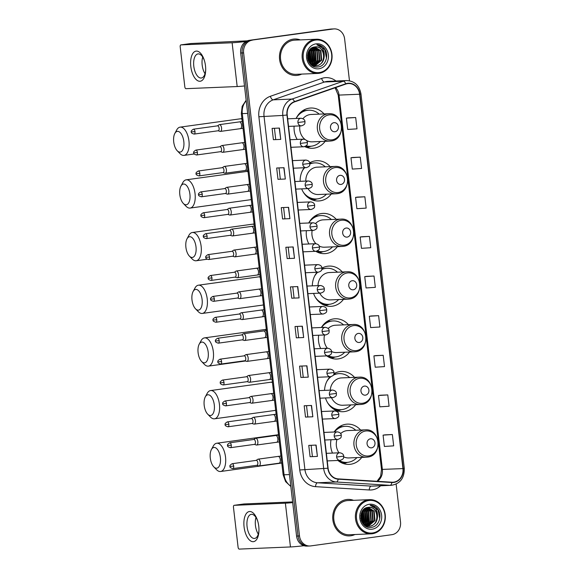 <?xml version="1.0" encoding="UTF-8"?>
<svg xmlns="http://www.w3.org/2000/svg" width="578" height="578" viewBox="0 0 578 578"><rect width="100%" height="100%" fill="white"/><g stroke="black" fill="none" stroke-linecap="round" stroke-linejoin="round"><path stroke-width="0.87" d="M360.629 430.046A20.151 17.643 87.6 0 0 347.421 424.129A20.151 17.643 87.6 0 0 345.947 424.259A20.151 17.643 87.6 0 0 334.135 432.004M331.021 439.742A20.151 17.643 87.6 0 0 332.48 453.08M337.935 460.464A20.151 17.643 87.6 0 0 349.105 464.394A20.151 17.643 87.6 0 0 350.571 464.264A20.151 17.643 87.6 0 0 361.77 457.393M354.531 377.362A20.151 17.643 87.6 0 0 341.323 371.444A20.151 17.643 87.6 0 0 339.85 371.575A20.151 17.643 87.6 0 0 333.997 373.612M330.067 376.762A20.151 17.643 87.6 0 0 324.54 390.388M325.493 397.96A20.151 17.643 87.6 0 0 343.007 411.709A20.151 17.643 87.6 0 0 344.481 411.579A20.151 17.643 87.6 0 0 355.672 404.708M348.433 324.677A20.151 17.643 87.6 0 0 335.226 318.76A20.151 17.643 87.6 0 0 333.752 318.89A20.151 17.643 87.6 0 0 321.411 327.495M318.68 335.218A20.151 17.643 87.6 0 0 320.667 348.534M326.758 355.889A20.151 17.643 87.6 0 0 336.909 359.025A20.151 17.643 87.6 0 0 338.383 358.895A20.151 17.643 87.6 0 0 349.574 352.031M342.335 271.992A20.151 17.643 87.6 0 0 329.128 266.075A20.151 17.643 87.6 0 0 327.661 266.205A20.151 17.643 87.6 0 0 321.953 268.163M317.105 272.26A20.151 17.643 87.6 0 0 312.33 285.857M313.565 293.414A20.151 17.643 87.6 0 0 330.818 306.34A20.151 17.643 87.6 0 0 332.285 306.21A20.151 17.643 87.6 0 0 343.484 299.346M336.244 219.308A20.151 17.643 87.6 0 0 323.037 213.39A20.151 17.643 87.6 0 0 321.563 213.52A20.151 17.643 87.6 0 0 308.739 222.978M306.383 230.687A20.151 17.643 87.6 0 0 308.898 243.981M315.754 251.307A20.151 17.643 87.6 0 0 324.72 253.655A20.151 17.643 87.6 0 0 326.194 253.525A20.151 17.643 87.6 0 0 337.386 246.661M330.146 166.623A20.151 17.643 87.6 0 0 316.939 160.706A20.151 17.643 87.6 0 0 315.465 160.836A20.151 17.643 87.6 0 0 309.714 162.815M304.238 167.75A20.151 17.643 87.6 0 0 300.148 181.319M301.673 188.869A20.151 17.643 87.6 0 0 318.623 200.978A20.151 17.643 87.6 0 0 320.096 200.841A20.151 17.643 87.6 0 0 331.288 193.977M324.048 113.938A20.151 17.643 87.6 0 0 310.841 108.021A20.151 17.643 87.6 0 0 309.375 108.151A20.151 17.643 87.6 0 0 296.124 118.461M294.108 126.156A20.151 17.643 87.6 0 0 297.171 139.428A18.062 15.808 87.6 0 1 297.15 139.399M304.758 146.595A20.151 17.643 87.6 0 0 312.532 148.293A20.151 17.643 87.6 0 0 313.999 148.156A20.151 17.643 87.6 0 0 325.197 141.292M305.271 110.622A20.151 17.643 87.6 0 0 303.934 109.957M311.369 163.307A20.151 17.643 87.6 0 0 310.032 162.642M317.466 215.991A20.151 17.643 87.6 0 0 316.13 215.327M323.557 268.676A20.151 17.643 87.6 0 0 322.221 268.011M329.655 321.354A20.151 17.643 87.6 0 0 328.318 320.696M335.753 374.038A20.151 17.643 87.6 0 0 334.416 373.381M341.844 426.723A20.151 17.643 87.6 0 0 340.514 426.065M349.466 80.768L344.625 38.928A11.408 9.985 87.6 0 0 334.243 28.9L331.31 29.023A11.408 9.985 87.6 0 0 330.471 29.095L249.277 40.33A11.408 9.985 87.6 0 0 240.679 53.017L296.572 536.081A11.408 9.985 87.6 0 0 306.954 546.109L308.421 546.051A11.408 9.985 87.6 0 1 298.046 536.023A11.408 9.985 87.6 0 0 308.421 546.051L309.887 545.986A11.408 9.985 87.6 0 0 310.726 545.914L391.927 534.679A11.408 9.985 87.6 0 0 400.518 521.992L396.132 484.118M334.243 28.9A11.408 9.985 87.6 0 0 333.412 28.972L250.744 40.265A11.408 9.985 87.6 0 0 242.153 52.959L298.046 536.023L242.153 52.959A11.408 9.985 87.6 0 1 250.744 40.265L331.945 29.037L249.277 40.33M332.776 28.965A11.408 9.985 87.6 0 0 331.945 29.037A11.408 9.985 87.6 0 1 332.776 28.965M293.335 39.116A18.25 15.974 87.6 0 0 279.514 58.667A18.25 15.974 87.6 0 0 296.196 75.465A18.25 15.974 87.6 0 0 297.526 75.35A18.25 15.974 87.6 0 0 301.702 74.1A18.25 15.974 87.6 0 1 297.526 75.35A18.25 15.974 87.6 0 1 296.196 75.465A18.25 15.974 87.6 0 1 279.514 58.667A18.25 15.974 87.6 0 1 293.335 39.116A18.25 15.974 87.6 0 1 294.672 39.001A18.25 15.974 87.6 0 0 293.335 39.116M346.605 499.536A18.25 15.974 87.6 0 0 332.784 519.087A18.25 15.974 87.6 0 0 349.466 535.885A18.25 15.974 87.6 0 0 350.803 535.77A18.25 15.974 87.6 0 0 354.971 534.513A18.25 15.974 87.6 0 1 350.803 535.77A18.25 15.974 87.6 0 1 349.466 535.885A18.25 15.974 87.6 0 1 332.784 519.087A18.25 15.974 87.6 0 1 346.605 499.536A18.25 15.974 87.6 0 1 347.942 499.421A18.25 15.974 87.6 0 0 346.605 499.536M347.653 83.615A12.167 10.65 -92.4 0 1 348.541 83.535A12.167 10.65 -92.4 0 1 359.61 94.228L402.931 468.606A12.167 10.65 -92.4 0 1 392.874 482.218A12.167 10.65 -92.4 0 1 391.906 482.211L338.202 478.887A12.167 10.65 -92.4 0 1 328.094 468.202L287.23 114.993A12.167 10.65 -92.4 0 1 294.578 101.887L345.839 84.048A12.167 10.65 -92.4 0 1 347.653 83.615M347.616 83.311A12.47 10.917 87.6 0 0 345.76 83.759L294.498 101.598A12.47 10.917 87.6 0 0 286.963 115.029L327.834 468.238A12.47 10.917 87.6 0 0 338.188 479.191L391.898 482.514A12.47 10.917 87.6 0 0 403.191 468.57L359.877 94.192A12.47 10.917 87.6 0 0 347.616 83.311M392.361 434.533L383.077 435.14L384.384 446.462L393.676 445.855L392.361 434.533L385.02 434.851M387.78 394.911L378.489 395.511L379.804 406.833L389.088 406.233L387.78 394.911L380.44 395.222M383.192 355.282L373.908 355.889L375.216 367.211L384.507 366.604L383.192 355.282L375.852 355.6M378.612 315.66L369.32 316.26L370.635 327.582L379.919 326.982L378.612 315.66L371.264 315.971M355.687 117.529L346.395 118.129L347.71 129.45L356.994 128.851L355.687 117.529L348.339 117.84M360.267 157.151L350.983 157.758L352.291 169.079L361.582 168.473L360.267 157.151L352.927 157.469M364.855 196.78L355.571 197.38L356.879 208.701L366.163 208.102L364.855 196.78L357.515 197.091M369.436 236.402L360.152 237.009L361.46 248.33L370.751 247.724L369.436 236.402L362.095 236.72M374.024 276.031L364.74 276.638L366.047 287.96L375.332 287.353L374.024 276.031L366.683 276.349M300.271 39.904A18.25 15.974 87.6 0 0 294.672 39.001A18.25 15.974 87.6 0 1 300.271 39.904M353.541 500.324A18.25 15.974 87.6 0 0 347.942 499.421A18.25 15.974 87.6 0 1 353.541 500.324M252.21 40.207A11.408 9.985 87.6 0 0 243.62 52.894L299.512 535.958A11.408 9.985 87.6 0 0 309.887 545.986M308.255 377.152L300.914 377.456L299.599 366.134L306.947 365.831L308.255 377.152L306.73 365.838M312.843 416.774L305.495 417.085L304.187 405.763L311.528 405.453L312.843 416.774L311.318 405.467M317.423 456.403L310.083 456.714L308.768 445.392L316.115 445.082L317.423 456.403L315.899 445.089M294.498 258.272L287.158 258.583L285.85 247.261L293.191 246.951L294.498 258.272L292.974 246.958M289.918 218.643L282.57 218.954L281.262 207.632L288.603 207.321L289.918 218.643L288.393 207.336M285.33 179.021L277.989 179.325L276.674 168.003L284.022 167.699L285.33 179.021L283.805 167.707M280.742 139.392L273.401 139.703L272.094 128.381L279.434 128.07L280.742 139.392L279.217 128.078M303.667 337.523L296.326 337.834L295.018 326.512L302.359 326.202L303.667 337.523L302.142 326.209M299.086 297.901L291.738 298.205L290.431 286.883L297.778 286.58L299.086 297.901L297.562 286.587M291.738 298.205L298.869 297.901M296.326 337.834L303.457 337.53M273.401 139.703L280.532 139.399M277.989 179.325L285.113 179.028M282.57 218.954L289.701 218.65M287.158 258.583L294.289 258.279M310.083 456.714L317.206 456.41M305.495 417.085L312.626 416.781M300.914 377.456L308.038 377.159M364.74 276.638L366.755 276.335M360.152 237.009L362.168 236.705M355.571 197.38L357.587 197.084M350.983 157.758L352.999 157.454M346.395 118.129L348.411 117.833M369.32 316.26L371.336 315.964M373.908 355.889L375.924 355.586M378.489 395.511L380.512 395.215M383.077 435.14L385.093 434.844M294.058 297.887L292.771 286.789M289.47 258.265L288.184 247.16M284.882 218.636L283.603 207.531M280.301 179.014L279.015 167.909M275.713 139.385L274.427 128.28M298.638 337.516L297.352 326.411M303.226 377.145L301.94 366.04M307.807 416.767L306.521 405.662M312.395 456.396L311.109 445.291M362.644 522.75A18.25 15.974 87.6 0 0 362.485 512.462A18.25 15.974 87.6 0 1 362.644 522.75M309.375 62.33A18.25 15.974 87.6 0 0 309.216 52.042A18.25 15.974 87.6 0 1 309.375 62.33M190.805 66.484A15.209 7.326 82.1 0 1 195.126 51.377A15.209 7.326 82.1 0 1 204.417 60.596A15.209 7.326 82.1 0 1 205.493 65.87A15.209 7.326 82.1 0 1 205.696 69.844A15.209 7.326 82.1 0 1 198.904 81.18A15.209 7.326 82.1 0 1 190.805 66.484M204.554 61.08A12.167 5.859 -97.9 0 0 198.008 53.913A12.167 5.859 -97.9 0 0 193.796 66.21A12.167 5.859 -97.9 0 0 201.339 78.016A12.167 5.859 -97.9 0 0 205.696 69.338M205.017 73.731A12.167 5.859 82.1 0 1 202.177 65.054A12.167 5.859 82.1 0 1 202.712 57.041M245.968 41.479A15.209 0.614 173.4 0 1 232.118 42.758L180.892 44.903A1.9 0.918 -97.9 0 0 180.849 44.903A1.9 0.918 -97.9 0 0 180.192 46.825L184.823 86.83A1.9 0.918 -97.9 0 0 185.957 88.68L237.182 86.541L232.118 42.758M244.494 85.963A15.209 0.614 173.4 0 1 237.182 86.541M190.711 43.545A1.9 0.918 82.1 0 1 190.754 43.538A1.9 0.918 82.1 0 1 190.798 43.531L247.305 40.836M319.338 72.539A16.35 14.313 87.6 0 0 331.656 54.346A16.35 14.313 87.6 0 0 315.588 40.084A16.35 14.313 87.6 0 0 303.269 58.277A16.35 14.313 87.6 0 0 319.338 72.539M319.063 73.312A17.109 14.977 87.6 0 0 332.018 54.989A17.109 14.977 87.6 0 0 316.383 39.232A17.109 14.977 87.6 0 0 315.133 39.347A17.109 14.977 87.6 0 0 302.171 57.67A17.109 14.977 87.6 0 0 317.813 73.42A17.109 14.977 87.6 0 0 319.063 73.312M309.577 63.067A17.109 14.977 87.6 0 0 309.757 62.431M310.09 60.972A17.109 14.977 87.6 0 0 309.367 51.117M316.383 39.232L294.715 40.142A17.109 14.977 87.6 0 0 293.465 40.25A17.109 14.977 87.6 0 0 280.511 58.573A17.109 14.977 87.6 0 0 296.146 74.331L317.813 73.42M314.75 65.906L312.77 65.914M314.324 65.921L313.832 65.971M314.064 65.971L312.9 65.986M324.236 55.235A9.508 8.323 87.6 0 0 315.588 46.876A9.508 8.323 87.6 0 0 314.894 46.941C303.551 47.678 306.47 68.977 317.799 66.976C325.884 66.586 329.662 54.108 323.94 48.017C321.939 45.893 319.576 44.809 316.867 44.773C321.679 45.886 324.135 49.368 324.236 55.235C324.258 61.037 321.715 64.57 316.621 65.827L310.249 63.898M314.894 46.941C325.168 44.903 327.177 64.938 316.159 65.849L311.419 65.003M307.561 54.809L307.626 58.465M308.406 51.89L308.558 61.362M308.19 52.403L308.334 60.856M309.288 50.358L309.887 51.196L310.675 60.647L309.447 62.879M309.064 50.683L310.213 60.668L309.223 62.554M310.184 49.275L311.723 51.124L312.51 60.567L310.299 63.941M310.386 63.37L311.304 61.499L309.952 49.52L311.267 51.139L312.048 60.589L310.083 63.71M311.087 48.465L313.558 51.045L314.345 60.495L311.246 64.628M310.856 48.646L313.103 51.066L313.883 60.509L311.007 64.476M311.997 47.866L315.393 50.972L316.18 60.415L312.185 65.141M311.766 47.996L314.938 50.987L315.718 60.437L311.954 65.025M312.922 47.418L317.228 50.893L318.016 60.343L313.124 65.509M312.691 47.519L316.773 50.915L317.56 60.358L312.893 65.43M313.861 47.114L319.07 50.813L319.851 60.264L314.056 65.748M313.623 47.179L318.608 50.835L319.396 60.285L313.825 65.697M314.873 46.941L320.906 50.741L321.686 60.184L314.981 65.878M314.598 46.977L320.443 50.756L321.231 60.206L314.75 65.856M316.022 43.856A12.55 10.982 87.6 0 0 306.571 57.822A12.55 10.982 87.6 0 0 318.904 68.768A12.55 10.982 87.6 0 0 328.355 54.809A12.55 10.982 87.6 0 0 316.022 43.856M316.867 44.773L324.742 49.405L326.483 58.219M312.893 48.718L313.724 49.86L314.75 61.355L313.348 63.956M311.058 48.798L311.889 49.939L312.915 61.427L311.513 64.035M309.822 49.665L311.08 61.506L310.01 63.623M308.804 51.124L308.992 62.178M307.836 53.479L307.958 59.837M313.608 49.347L314.974 61.347L314.056 63.219M311.773 49.419L313.139 61.42L312.221 63.298M308.927 50.907L309.122 62.388M307.951 53.082L308.088 60.235M173.718 141.935A10.455 5.036 -97.9 0 0 177.222 150.757A10.455 5.036 -97.9 0 0 182.308 150.634A10.455 5.036 -97.9 0 0 183.811 141.509A10.455 5.036 -97.9 0 0 179.989 132.384A10.455 5.036 -97.9 0 0 174.831 133.446A10.455 5.036 -97.9 0 0 173.718 141.935M174.831 133.446L176.695 129.985A14.255 6.864 82.1 0 1 180.112 127.138A14.255 6.864 82.1 0 1 188.948 140.974A14.255 6.864 82.1 0 1 184.021 155.388A14.255 6.864 82.1 0 1 179.96 153.582L177.222 150.757M334.973 131.733A4.566 3.995 87.6 0 0 338.412 126.654A4.566 3.995 87.6 0 0 333.925 122.673A4.566 3.995 87.6 0 0 330.493 127.752A4.566 3.995 87.6 0 0 334.973 131.733M306.456 140.403A13.691 11.986 87.6 0 0 312.257 141.834L329.857 141.097A13.691 11.986 87.6 0 1 317.344 128.497A13.691 11.986 87.6 0 1 327.712 113.837A13.691 11.986 87.6 0 1 328.716 113.743L311.116 114.48A13.691 11.986 87.6 0 0 310.111 114.567A13.691 11.986 87.6 0 0 302.959 118.671M306.116 145.851A18.062 15.808 87.6 0 0 310.241 146.292A18.062 15.808 87.6 0 0 311.556 146.176A18.062 15.808 87.6 0 0 320.364 141.494M319.215 114.141A18.062 15.808 87.6 0 0 308.731 110.203A18.062 15.808 87.6 0 0 307.409 110.326A18.062 15.808 87.6 0 0 296.268 118.165M308.731 110.203L307.995 110.232A18.062 15.808 87.6 0 0 306.672 110.355A18.062 15.808 87.6 0 0 299.187 113.772M303.255 111.279A18.062 15.808 87.6 0 0 302.265 111.005M305.921 146.01A18.062 15.808 87.6 0 0 309.505 146.321L310.241 146.292M299.838 125.917A13.691 11.986 87.6 0 0 304.953 139.392M310.935 146.248L307.677 147.412A19.775 17.311 -92.4 0 1 307.185 147.578M179.816 194.62A10.455 5.036 -97.9 0 0 183.32 203.442A10.455 5.036 -97.9 0 0 188.406 203.319A10.455 5.036 -97.9 0 0 189.909 194.194A10.455 5.036 -97.9 0 0 186.087 185.061A10.455 5.036 -97.9 0 0 180.921 186.13A10.455 5.036 -97.9 0 0 179.816 194.62M180.921 186.13L182.793 182.67A14.255 6.864 82.1 0 1 186.21 179.823A14.255 6.864 82.1 0 1 195.046 193.659A14.255 6.864 82.1 0 1 190.119 208.073A14.255 6.864 82.1 0 1 186.058 206.267L183.32 203.442M341.071 184.418A4.566 3.995 87.6 0 0 344.51 179.339A4.566 3.995 87.6 0 0 340.023 175.358A4.566 3.995 87.6 0 0 336.584 180.437A4.566 3.995 87.6 0 0 341.071 184.418M307.987 188.601A13.691 11.986 87.6 0 0 318.355 194.519L335.955 193.782A13.691 11.986 87.6 0 1 323.442 181.174A13.691 11.986 87.6 0 1 333.809 166.515A13.691 11.986 87.6 0 1 334.806 166.428L317.206 167.165A13.691 11.986 87.6 0 0 316.209 167.252A13.691 11.986 87.6 0 0 305.798 181.08M303.248 192.084A18.062 15.808 87.6 0 0 316.332 198.976A18.062 15.808 87.6 0 0 317.654 198.861A18.062 15.808 87.6 0 0 326.454 194.179M325.313 166.825A18.062 15.808 87.6 0 0 314.822 162.888A18.062 15.808 87.6 0 0 313.507 163.003A18.062 15.808 87.6 0 0 309.859 164.022M314.822 162.888L314.092 162.917A18.062 15.808 87.6 0 0 312.77 163.039A18.062 15.808 87.6 0 0 309.866 163.762M306.528 196.217A18.062 15.808 87.6 0 0 315.602 199.005L316.332 198.976M304.657 167.736A18.062 15.808 87.6 0 0 302.359 170.85M317.026 198.933L313.775 200.096A19.775 17.311 -92.4 0 1 313.283 200.263M185.906 247.305A10.455 5.036 -97.9 0 0 189.411 256.126A10.455 5.036 -97.9 0 0 194.497 256.003A10.455 5.036 -97.9 0 0 196.007 246.878A10.455 5.036 -97.9 0 0 192.178 237.746A10.455 5.036 -97.9 0 0 187.019 238.815A10.455 5.036 -97.9 0 0 185.906 247.305M187.019 238.815L188.89 235.347A14.255 6.864 82.1 0 1 192.308 232.508A14.255 6.864 82.1 0 1 201.144 246.344A14.255 6.864 82.1 0 1 196.209 260.757A14.255 6.864 82.1 0 1 192.149 258.951L189.411 256.126M347.168 237.103A4.566 3.995 87.6 0 0 350.608 232.024A4.566 3.995 87.6 0 0 346.121 228.043A4.566 3.995 87.6 0 0 342.682 233.122A4.566 3.995 87.6 0 0 347.168 237.103M319.273 246.098A13.691 11.986 87.6 0 0 324.453 247.203L342.046 246.466A13.691 11.986 87.6 0 1 329.539 233.859A13.691 11.986 87.6 0 1 339.907 219.199A13.691 11.986 87.6 0 1 340.904 219.113L323.304 219.85A13.691 11.986 87.6 0 0 322.307 219.936A13.691 11.986 87.6 0 0 315.588 223.541M317.365 250.939A18.062 15.808 87.6 0 0 322.43 251.661A18.062 15.808 87.6 0 0 323.752 251.546A18.062 15.808 87.6 0 0 332.552 246.864M331.411 219.51A18.062 15.808 87.6 0 0 320.92 215.572A18.062 15.808 87.6 0 0 319.598 215.688A18.062 15.808 87.6 0 0 308.796 222.978M320.92 215.572L320.183 215.601A18.062 15.808 87.6 0 0 318.868 215.724A18.062 15.808 87.6 0 0 311.383 219.141M315.451 216.649A18.062 15.808 87.6 0 0 314.454 216.374M317.004 251.083A18.062 15.808 87.6 0 0 321.693 251.69L322.43 251.661M312.171 230.449A13.691 11.986 87.6 0 0 315.964 243.706M323.124 251.618L319.865 252.781A19.775 17.311 -92.4 0 1 319.381 252.947M192.004 299.989A10.455 5.036 -97.9 0 0 195.509 308.804A10.455 5.036 -97.9 0 0 200.595 308.688A10.455 5.036 -97.9 0 0 202.105 299.563A10.455 5.036 -97.9 0 0 198.276 290.431A10.455 5.036 -97.9 0 0 193.117 291.5A10.455 5.036 -97.9 0 0 192.004 299.989M193.117 291.5L194.981 288.032A14.255 6.864 82.1 0 1 198.399 285.192A14.255 6.864 82.1 0 1 207.242 299.028A14.255 6.864 82.1 0 1 202.307 313.442A14.255 6.864 82.1 0 1 198.247 311.636L195.509 308.804M353.266 289.788A4.566 3.995 87.6 0 0 356.698 284.708A4.566 3.995 87.6 0 0 352.212 280.727A4.566 3.995 87.6 0 0 348.78 285.807A4.566 3.995 87.6 0 0 353.266 289.788M319.713 293.154A13.691 11.986 87.6 0 0 330.544 299.888L348.144 299.151A13.691 11.986 87.6 0 1 335.637 286.544A13.691 11.986 87.6 0 1 345.998 271.884A13.691 11.986 87.6 0 1 347.002 271.797L329.402 272.534A13.691 11.986 87.6 0 0 328.398 272.621A13.691 11.986 87.6 0 0 317.994 285.619M315.444 297.453A18.062 15.808 87.6 0 0 328.528 304.346A18.062 15.808 87.6 0 0 329.843 304.23A18.062 15.808 87.6 0 0 338.65 299.549M337.501 272.195A18.062 15.808 87.6 0 0 327.018 268.257A18.062 15.808 87.6 0 0 325.696 268.373A18.062 15.808 87.6 0 0 321.794 269.507M327.018 268.257L326.281 268.286A18.062 15.808 87.6 0 0 324.959 268.409A18.062 15.808 87.6 0 0 321.874 269.196M318.724 301.586A18.062 15.808 87.6 0 0 327.791 304.375L328.528 304.346M317.719 272.231A18.062 15.808 87.6 0 0 314.555 276.219M329.222 304.303L325.963 305.466A19.775 17.311 -92.4 0 1 325.472 305.632M198.102 352.667A10.455 5.036 -97.9 0 0 201.606 361.488A10.455 5.036 -97.9 0 0 206.693 361.373A10.455 5.036 -97.9 0 0 208.196 352.248A10.455 5.036 -97.9 0 0 204.374 343.115A10.455 5.036 -97.9 0 0 199.208 344.185A10.455 5.036 -97.9 0 0 198.102 352.667M199.208 344.185L201.079 340.717A14.255 6.864 82.1 0 1 204.496 337.877A14.255 6.864 82.1 0 1 213.333 351.713A14.255 6.864 82.1 0 1 208.405 366.127A14.255 6.864 82.1 0 1 204.345 364.321L201.606 361.488M359.357 342.472A4.566 3.995 87.6 0 0 362.796 337.393A4.566 3.995 87.6 0 0 358.309 333.412A4.566 3.995 87.6 0 0 354.87 338.491A4.566 3.995 87.6 0 0 359.357 342.472M331.606 351.532A13.691 11.986 87.6 0 0 336.642 352.566L354.242 351.836A13.691 11.986 87.6 0 1 341.728 339.228A13.691 11.986 87.6 0 1 352.096 324.569A13.691 11.986 87.6 0 1 353.093 324.482L335.5 325.219A13.691 11.986 87.6 0 0 334.496 325.306A13.691 11.986 87.6 0 0 328.167 328.506M328.297 355.81A18.062 15.808 87.6 0 0 334.619 357.031A18.062 15.808 87.6 0 0 335.941 356.908A18.062 15.808 87.6 0 0 344.741 352.233M343.599 324.879A18.062 15.808 87.6 0 0 333.109 320.942A18.062 15.808 87.6 0 0 331.794 321.057A18.062 15.808 87.6 0 0 321.563 327.488M333.109 320.942L332.379 320.971A18.062 15.808 87.6 0 0 331.057 321.086A18.062 15.808 87.6 0 0 323.572 324.511M327.639 322.011A18.062 15.808 87.6 0 0 326.642 321.736M327.582 355.853A18.062 15.808 87.6 0 0 333.889 357.06L334.619 357.031M324.547 334.973A13.691 11.986 87.6 0 0 327.415 348.252M335.312 356.98L332.061 358.15A19.775 17.311 -92.4 0 1 331.57 358.317M204.193 405.351A10.455 5.036 -97.9 0 0 207.697 414.173A10.455 5.036 -97.9 0 0 212.783 414.058A10.455 5.036 -97.9 0 0 214.294 404.932A10.455 5.036 -97.9 0 0 210.464 395.8A10.455 5.036 -97.9 0 0 205.306 396.869A10.455 5.036 -97.9 0 0 204.193 405.351M205.306 396.869L207.177 393.401A14.255 6.864 82.1 0 1 210.594 390.562A14.255 6.864 82.1 0 1 219.43 404.398A14.255 6.864 82.1 0 1 214.496 418.812A14.255 6.864 82.1 0 1 210.443 417.005L207.697 414.173M365.455 395.15A4.566 3.995 87.6 0 0 368.894 390.078A4.566 3.995 87.6 0 0 364.407 386.097A4.566 3.995 87.6 0 0 360.968 391.169A4.566 3.995 87.6 0 0 365.455 395.15M331.512 397.707A13.691 11.986 87.6 0 0 342.74 405.25L360.332 404.513A13.691 11.986 87.6 0 1 347.826 391.913A13.691 11.986 87.6 0 1 358.194 377.253A13.691 11.986 87.6 0 1 359.191 377.167L341.591 377.904A13.691 11.986 87.6 0 0 340.594 377.99A13.691 11.986 87.6 0 0 330.233 390.15M327.632 402.823A18.062 15.808 87.6 0 0 340.717 409.715A18.062 15.808 87.6 0 0 342.039 409.592A18.062 15.808 87.6 0 0 350.839 404.911M349.697 377.564A18.062 15.808 87.6 0 0 339.207 373.626A18.062 15.808 87.6 0 0 337.884 373.742A18.062 15.808 87.6 0 0 333.311 375.201M339.207 373.626L338.47 373.655A18.062 15.808 87.6 0 0 337.155 373.771A18.062 15.808 87.6 0 0 333.6 374.754M330.211 376.755A18.062 15.808 87.6 0 0 329.67 377.196M330.912 406.955A18.062 15.808 87.6 0 0 339.98 409.744L340.717 409.715M331.006 376.668A18.062 15.808 87.6 0 0 326.743 381.588M341.41 409.665L338.159 410.835A19.775 17.311 -92.4 0 1 337.668 411.001M210.291 458.036A10.455 5.036 -97.9 0 0 213.795 466.858A10.455 5.036 -97.9 0 0 218.881 466.742A10.455 5.036 -97.9 0 0 220.391 457.617A10.455 5.036 -97.9 0 0 216.562 448.485A10.455 5.036 -97.9 0 0 211.404 449.554A10.455 5.036 -97.9 0 0 210.291 458.036M211.404 449.554L213.275 446.086A14.255 6.864 82.1 0 1 216.685 443.247A14.255 6.864 82.1 0 1 225.528 457.082A14.255 6.864 82.1 0 1 220.594 471.496A14.255 6.864 82.1 0 1 216.533 469.69L213.795 466.858M371.553 447.834A4.566 3.995 87.6 0 0 374.985 442.762A4.566 3.995 87.6 0 0 370.505 438.781A4.566 3.995 87.6 0 0 367.066 443.853A4.566 3.995 87.6 0 0 371.553 447.834M343.722 456.866A13.691 11.986 87.6 0 0 348.83 457.935L366.43 457.198A13.691 11.986 87.6 0 1 353.924 444.598A13.691 11.986 87.6 0 1 364.284 429.938A13.691 11.986 87.6 0 1 365.289 429.851L347.689 430.588A13.691 11.986 87.6 0 0 346.692 430.675A13.691 11.986 87.6 0 0 340.68 433.565M338.997 460.42A18.062 15.808 87.6 0 0 346.814 462.4A18.062 15.808 87.6 0 0 348.129 462.277A18.062 15.808 87.6 0 0 356.937 457.595M355.788 430.249A18.062 15.808 87.6 0 0 345.304 426.311A18.062 15.808 87.6 0 0 343.982 426.427A18.062 15.808 87.6 0 0 334.409 431.99M345.304 426.311L344.567 426.34A18.062 15.808 87.6 0 0 343.253 426.456A18.062 15.808 87.6 0 0 335.76 429.88M339.828 427.38A18.062 15.808 87.6 0 0 338.838 427.106M338.26 460.449A18.062 15.808 87.6 0 0 346.078 462.429L346.814 462.4M336.981 439.497A13.691 11.986 87.6 0 0 338.983 452.812M347.508 462.349L344.25 463.52A19.775 17.311 -92.4 0 1 343.766 463.686M218.13 130.765L219.994 131.372A3.425 1.647 -97.9 0 0 220.305 131.416A3.425 1.647 -97.9 0 0 220.377 131.416A3.425 1.647 -97.9 0 0 221.555 127.875A3.425 1.647 -97.9 0 0 219.517 124.624A3.425 1.647 -97.9 0 0 219.438 124.631A3.425 1.647 -97.9 0 0 219.076 124.776L217.451 125.867M218.209 130.751A2.471 1.192 -97.9 0 0 218.267 130.744A2.471 1.192 -97.9 0 0 219.12 128.244A2.471 1.192 -97.9 0 0 217.646 125.845A2.471 1.192 -97.9 0 0 217.588 125.845L193.457 129.183C191.455 130.411 190.747 131.322 191.347 131.914L194.996 131.582A2.471 1.192 -97.9 0 0 193.457 129.183M220.55 151.674L222.407 152.281A3.425 1.647 -97.9 0 0 222.718 152.325A3.425 1.647 -97.9 0 0 222.797 152.317A3.425 1.647 -97.9 0 0 223.968 148.784A3.425 1.647 -97.9 0 0 221.938 145.533A3.425 1.647 -97.9 0 0 221.858 145.54A3.425 1.647 -97.9 0 0 221.497 145.685L219.871 146.776M220.63 151.66A2.471 1.192 -97.9 0 0 220.688 151.653A2.471 1.192 -97.9 0 0 221.54 149.153A2.471 1.192 -97.9 0 0 220.066 146.754A2.471 1.192 -97.9 0 0 220.008 146.754L195.877 150.092C193.876 151.32 193.168 152.231 193.76 152.823L197.409 152.491A2.471 1.192 -97.9 0 0 195.877 150.092M222.971 172.576L224.828 173.19A3.425 1.647 -97.9 0 0 225.138 173.234A3.425 1.647 -97.9 0 0 225.218 173.227A3.425 1.647 -97.9 0 0 226.388 169.694A3.425 1.647 -97.9 0 0 224.351 166.442A3.425 1.647 -97.9 0 0 224.278 166.45A3.425 1.647 -97.9 0 0 223.917 166.587L222.292 167.685M223.05 172.562A2.471 1.192 -97.9 0 0 223.108 172.562A2.471 1.192 -97.9 0 0 223.961 170.062A2.471 1.192 -97.9 0 0 222.479 167.656A2.471 1.192 -97.9 0 0 222.429 167.663L198.297 171.001C196.296 172.23 195.588 173.14 196.18 173.732L199.829 173.4A2.471 1.192 -97.9 0 0 198.297 171.001M225.384 193.486L227.248 194.1A3.425 1.647 -97.9 0 0 227.559 194.143A3.425 1.647 -97.9 0 0 227.638 194.136A3.425 1.647 -97.9 0 0 228.809 190.596A3.425 1.647 -97.9 0 0 226.771 187.351A3.425 1.647 -97.9 0 0 226.699 187.359A3.425 1.647 -97.9 0 0 226.338 187.496L224.712 188.587M225.471 193.471A2.471 1.192 -97.9 0 0 225.521 193.464A2.471 1.192 -97.9 0 0 226.381 190.971A2.471 1.192 -97.9 0 0 224.9 188.565A2.471 1.192 -97.9 0 0 224.849 188.573L200.718 191.91C198.709 193.131 198.008 194.042 198.601 194.641L202.249 194.309A2.471 1.192 -97.9 0 0 200.718 191.91M227.804 214.395L229.668 215.002A3.425 1.647 -97.9 0 0 229.979 215.052A3.425 1.647 -97.9 0 0 230.051 215.045A3.425 1.647 -97.9 0 0 231.229 211.505A3.425 1.647 -97.9 0 0 229.191 208.253A3.425 1.647 -97.9 0 0 229.119 208.261A3.425 1.647 -97.9 0 0 228.758 208.405L227.132 209.496M227.891 214.38A2.471 1.192 -97.9 0 0 227.942 214.373A2.471 1.192 -97.9 0 0 228.794 211.873A2.471 1.192 -97.9 0 0 227.32 209.474A2.471 1.192 -97.9 0 0 227.262 209.482L203.138 212.812C201.13 214.041 200.429 214.951 201.021 215.551L204.67 215.211A2.471 1.192 -97.9 0 0 203.138 212.812M230.225 235.304L232.089 235.911A3.425 1.647 -97.9 0 0 232.399 235.954A3.425 1.647 -97.9 0 0 232.472 235.947A3.425 1.647 -97.9 0 0 233.649 232.414A3.425 1.647 -97.9 0 0 231.612 229.163A3.425 1.647 -97.9 0 0 231.532 229.17A3.425 1.647 -97.9 0 0 231.171 229.314L229.545 230.405M230.304 235.289A2.471 1.192 -97.9 0 0 230.362 235.282A2.471 1.192 -97.9 0 0 231.214 232.782A2.471 1.192 -97.9 0 0 229.741 230.384A2.471 1.192 -97.9 0 0 229.683 230.384L205.558 233.722C203.55 234.95 202.842 235.86 203.442 236.453L207.09 236.12A2.471 1.192 -97.9 0 0 205.558 233.722M232.645 256.206L234.509 256.82A3.425 1.647 -97.9 0 0 234.812 256.863A3.425 1.647 -97.9 0 0 234.892 256.856A3.425 1.647 -97.9 0 0 236.062 253.323A3.425 1.647 -97.9 0 0 234.032 250.072A3.425 1.647 -97.9 0 0 233.953 250.079A3.425 1.647 -97.9 0 0 233.591 250.223L231.966 251.314M232.724 256.191A2.471 1.192 -97.9 0 0 232.782 256.191A2.471 1.192 -97.9 0 0 233.635 253.691A2.471 1.192 -97.9 0 0 232.161 251.286A2.471 1.192 -97.9 0 0 232.103 251.293L207.972 254.631C205.97 255.859 205.262 256.769 205.855 257.362L209.503 257.029A2.471 1.192 -97.9 0 0 207.972 254.631M235.065 277.115L236.922 277.729A3.425 1.647 -97.9 0 0 237.233 277.772A3.425 1.647 -97.9 0 0 237.312 277.765A3.425 1.647 -97.9 0 0 238.483 274.225A3.425 1.647 -97.9 0 0 236.453 270.981A3.425 1.647 -97.9 0 0 236.373 270.988A3.425 1.647 -97.9 0 0 236.012 271.125L234.386 272.224M235.145 277.1A2.471 1.192 -97.9 0 0 235.203 277.1A2.471 1.192 -97.9 0 0 236.055 274.601A2.471 1.192 -97.9 0 0 234.581 272.195A2.471 1.192 -97.9 0 0 234.524 272.202L210.392 275.54C208.391 276.761 207.683 277.671 208.275 278.271L211.924 277.939A2.471 1.192 -97.9 0 0 210.392 275.54M237.486 298.024L239.343 298.631A3.425 1.647 -97.9 0 0 239.653 298.681A3.425 1.647 -97.9 0 0 239.733 298.674A3.425 1.647 -97.9 0 0 240.903 295.134A3.425 1.647 -97.9 0 0 238.866 291.89A3.425 1.647 -97.9 0 0 238.793 291.89A3.425 1.647 -97.9 0 0 238.432 292.034L236.807 293.125M237.565 298.01A2.471 1.192 -97.9 0 0 237.616 298.002A2.471 1.192 -97.9 0 0 238.476 295.51A2.471 1.192 -97.9 0 0 236.994 293.104A2.471 1.192 -97.9 0 0 236.944 293.111L212.812 296.449C210.811 297.67 210.103 298.58 210.695 299.18L214.344 298.848A2.471 1.192 -97.9 0 0 212.812 296.449M239.899 318.933L241.763 319.54A3.425 1.647 -97.9 0 0 242.074 319.591A3.425 1.647 -97.9 0 0 242.146 319.583A3.425 1.647 -97.9 0 0 243.324 316.043A3.425 1.647 -97.9 0 0 241.286 312.792A3.425 1.647 -97.9 0 0 241.214 312.799A3.425 1.647 -97.9 0 0 240.853 312.944L239.227 314.035M239.986 318.919A2.471 1.192 -97.9 0 0 240.036 318.911A2.471 1.192 -97.9 0 0 240.896 316.412A2.471 1.192 -97.9 0 0 239.415 314.013A2.471 1.192 -97.9 0 0 239.364 314.013L215.233 317.351C213.224 318.579 212.523 319.49 213.116 320.089L216.764 319.75A2.471 1.192 -97.9 0 0 215.233 317.351M242.319 339.842L244.183 340.449A3.425 1.647 -97.9 0 0 244.494 340.493A3.425 1.647 -97.9 0 0 244.566 340.485A3.425 1.647 -97.9 0 0 245.744 336.952A3.425 1.647 -97.9 0 0 243.706 333.701A3.425 1.647 -97.9 0 0 243.627 333.708A3.425 1.647 -97.9 0 0 243.266 333.853L241.64 334.944M242.406 339.828A2.471 1.192 -97.9 0 0 242.457 339.821A2.471 1.192 -97.9 0 0 243.309 337.321A2.471 1.192 -97.9 0 0 241.835 334.922A2.471 1.192 -97.9 0 0 241.777 334.922L217.653 338.26C215.645 339.488 214.944 340.399 215.536 340.991L219.185 340.659A2.471 1.192 -97.9 0 0 217.653 338.26M244.74 360.744L246.604 361.358A3.425 1.647 -97.9 0 0 246.914 361.402A3.425 1.647 -97.9 0 0 246.987 361.394A3.425 1.647 -97.9 0 0 248.164 357.861A3.425 1.647 -97.9 0 0 246.127 354.61A3.425 1.647 -97.9 0 0 246.047 354.617A3.425 1.647 -97.9 0 0 245.686 354.755L244.061 355.853M244.819 360.73A2.471 1.192 -97.9 0 0 244.877 360.73A2.471 1.192 -97.9 0 0 245.729 358.23A2.471 1.192 -97.9 0 0 244.256 355.824A2.471 1.192 -97.9 0 0 244.198 355.831L220.074 359.169C218.065 360.397 217.357 361.308 217.957 361.9L221.605 361.568A2.471 1.192 -97.9 0 0 220.074 359.169M247.16 381.653L249.017 382.268A3.425 1.647 -97.9 0 0 249.328 382.311A3.425 1.647 -97.9 0 0 249.407 382.304A3.425 1.647 -97.9 0 0 250.577 378.763A3.425 1.647 -97.9 0 0 248.547 375.519A3.425 1.647 -97.9 0 0 248.468 375.527A3.425 1.647 -97.9 0 0 248.106 375.664L246.481 376.755M247.239 381.639A2.471 1.192 -97.9 0 0 247.297 381.639A2.471 1.192 -97.9 0 0 248.15 379.139A2.471 1.192 -97.9 0 0 246.676 376.733A2.471 1.192 -97.9 0 0 246.618 376.74L222.487 380.078C220.485 381.299 219.777 382.21 220.37 382.809L224.018 382.477A2.471 1.192 -97.9 0 0 222.487 380.078M249.58 402.563L251.437 403.169A3.425 1.647 -97.9 0 0 251.748 403.22A3.425 1.647 -97.9 0 0 251.827 403.213A3.425 1.647 -97.9 0 0 252.998 399.673A3.425 1.647 -97.9 0 0 250.96 396.421A3.425 1.647 -97.9 0 0 250.888 396.429A3.425 1.647 -97.9 0 0 250.527 396.573L248.901 397.664M249.66 402.548A2.471 1.192 -97.9 0 0 249.718 402.541A2.471 1.192 -97.9 0 0 250.57 400.048A2.471 1.192 -97.9 0 0 249.089 397.642A2.471 1.192 -97.9 0 0 249.039 397.65L224.907 400.988C222.906 402.209 222.198 403.119 222.79 403.719L226.439 403.379A2.471 1.192 -97.9 0 0 224.907 400.988M251.994 423.472L253.858 424.079A3.425 1.647 -97.9 0 0 254.168 424.122A3.425 1.647 -97.9 0 0 254.248 424.115A3.425 1.647 -97.9 0 0 255.418 420.582A3.425 1.647 -97.9 0 0 253.381 417.33A3.425 1.647 -97.9 0 0 253.309 417.338A3.425 1.647 -97.9 0 0 252.947 417.482L251.322 418.573M252.08 423.457A2.471 1.192 -97.9 0 0 252.131 423.45A2.471 1.192 -97.9 0 0 252.991 420.95A2.471 1.192 -97.9 0 0 251.509 418.551A2.471 1.192 -97.9 0 0 251.459 418.551L227.327 421.889C225.326 423.118 224.618 424.028 225.21 424.62L228.859 424.288A2.471 1.192 -97.9 0 0 227.327 421.889M254.414 444.374L256.278 444.988A3.425 1.647 -97.9 0 0 256.589 445.031A3.425 1.647 -97.9 0 0 256.661 445.024A3.425 1.647 -97.9 0 0 257.839 441.491A3.425 1.647 -97.9 0 0 255.801 438.24A3.425 1.647 -97.9 0 0 255.729 438.247A3.425 1.647 -97.9 0 0 255.368 438.391L253.742 439.482M254.501 444.366A2.471 1.192 -97.9 0 0 254.551 444.359A2.471 1.192 -97.9 0 0 255.411 441.859A2.471 1.192 -97.9 0 0 253.93 439.453A2.471 1.192 -97.9 0 0 253.879 439.461L229.748 442.799C227.739 444.027 227.038 444.937 227.631 445.53L231.279 445.197A2.471 1.192 -97.9 0 0 229.748 442.799M256.834 465.283L258.698 465.897A3.425 1.647 -97.9 0 0 259.009 465.94A3.425 1.647 -97.9 0 0 259.081 465.933A3.425 1.647 -97.9 0 0 260.259 462.393A3.425 1.647 -97.9 0 0 258.221 459.149A3.425 1.647 -97.9 0 0 258.142 459.156A3.425 1.647 -97.9 0 0 257.781 459.293L256.155 460.391M256.914 465.268A2.471 1.192 -97.9 0 0 256.972 465.268A2.471 1.192 -97.9 0 0 257.824 462.768A2.471 1.192 -97.9 0 0 256.35 460.363A2.471 1.192 -97.9 0 0 256.292 460.37L232.168 463.708C230.16 464.929 229.459 465.846 230.051 466.439L233.7 466.106A2.471 1.192 -97.9 0 0 232.168 463.708M244.075 526.905A15.209 7.326 82.1 0 1 248.396 511.797A15.209 7.326 82.1 0 1 257.687 521.016A15.209 7.326 82.1 0 1 258.763 526.291A15.209 7.326 82.1 0 1 258.966 530.264A15.209 7.326 82.1 0 1 252.181 541.6A15.209 7.326 82.1 0 1 244.075 526.905M257.824 521.5A12.167 5.859 -97.9 0 0 251.278 514.333A12.167 5.859 -97.9 0 0 247.073 526.63A12.167 5.859 -97.9 0 0 254.616 538.436A12.167 5.859 -97.9 0 0 258.973 529.759M258.287 534.144A12.167 5.859 82.1 0 1 255.447 525.474A12.167 5.859 82.1 0 1 255.982 517.462M292.699 502.607A15.209 0.614 173.4 0 1 285.387 503.178L234.162 505.324A1.9 0.918 -97.9 0 0 234.119 505.324A1.9 0.918 -97.9 0 0 233.461 507.246L238.093 547.25A1.9 0.918 -97.9 0 0 239.227 549.1L290.452 546.954L285.387 503.178M303.956 545.719A15.209 0.614 173.4 0 1 290.452 546.954M243.981 503.965A1.9 0.918 82.1 0 1 244.024 503.958A1.9 0.918 82.1 0 1 244.068 503.951L292.62 501.921M372.615 532.959A16.35 14.313 87.6 0 0 384.926 514.767A16.35 14.313 87.6 0 0 368.858 500.505A16.35 14.313 87.6 0 0 356.539 518.697A16.35 14.313 87.6 0 0 372.615 532.959M372.333 533.732A17.109 14.977 87.6 0 0 385.288 515.403A17.109 14.977 87.6 0 0 369.653 499.652A17.109 14.977 87.6 0 0 368.403 499.768A17.109 14.977 87.6 0 0 355.448 518.09A17.109 14.977 87.6 0 0 371.083 533.841A17.109 14.977 87.6 0 0 372.333 533.732M362.847 523.48A17.109 14.977 87.6 0 0 363.027 522.852M363.36 521.392A17.109 14.977 87.6 0 0 362.637 511.537M369.653 499.652L347.992 500.555A17.109 14.977 87.6 0 0 346.742 500.671A17.109 14.977 87.6 0 0 333.781 518.993A17.109 14.977 87.6 0 0 349.423 534.751L371.083 533.841M368.027 526.327L366.047 526.334M367.594 526.341L367.109 526.392M367.341 526.385L366.17 526.406M377.506 515.655A9.508 8.323 87.6 0 0 368.858 507.296A9.508 8.323 87.6 0 0 368.164 507.361C356.821 508.098 359.74 529.39 371.069 527.396C379.154 527.006 382.932 514.528 377.217 508.438C375.209 506.314 372.853 505.23 370.137 505.194C374.956 506.306 377.412 509.789 377.506 515.655C377.528 521.457 374.992 524.99 369.891 526.247L363.519 524.318M368.251 526.298L374.963 520.605L374.176 511.162L368.143 507.361C378.438 505.324 380.447 525.359 369.429 526.269L364.689 525.424M360.831 515.229L360.903 518.885M361.684 512.31L361.835 521.782M361.467 512.823L361.604 521.277M362.558 510.779L363.157 511.617L363.945 521.067L362.717 523.3M362.341 511.104L363.49 521.089L362.5 522.974M363.454 509.695L364.993 511.544L365.78 520.988L363.569 524.362M363.656 523.791L364.581 521.92L363.222 509.94L364.537 511.559L365.325 521.009L363.36 524.13M364.357 508.886L366.835 511.465L367.615 520.915L364.523 525.048M364.133 509.066L366.373 511.487L367.16 520.93L364.284 524.889M365.267 508.279L368.67 511.385L369.45 520.836L365.462 525.561M365.043 508.416L368.208 511.407L368.995 520.857L365.224 525.445M366.192 507.838L370.505 511.313L371.286 520.756L366.394 525.929M365.961 507.939L370.043 511.328L370.83 520.778L366.163 525.85M367.131 507.535L372.34 511.234L373.128 520.684L367.326 526.168M366.893 507.6L371.878 511.255L372.666 520.699L367.095 526.117M367.875 507.39L373.713 511.176L374.501 520.626L368.02 526.276M369.291 504.276A12.55 10.982 87.6 0 0 359.841 518.235A12.55 10.982 87.6 0 0 372.174 529.188A12.55 10.982 87.6 0 0 381.625 515.222A12.55 10.982 87.6 0 0 369.291 504.276M370.137 505.194L378.012 509.825L379.76 518.639M366.163 509.139L367.001 510.28L368.02 521.775L366.625 524.376M364.328 509.218L365.166 510.36L366.185 521.847L364.79 524.456M363.092 510.085L364.35 521.927L363.28 524.044M362.074 511.544L362.262 522.599M361.106 513.9L361.236 520.258M366.886 509.767L368.251 521.761L367.333 523.639M365.05 509.839L366.416 521.84L365.498 523.711M362.196 511.328L362.746 521.992L362.392 522.808M361.228 513.502L361.366 520.655M240.679 53.017L243.62 52.894M330.471 29.095L333.412 28.972M296.572 536.081L299.512 535.958M246.206 100.782A15.209 13.316 87.6 0 0 242.29 113.62L247.666 113.396M290.835 486.495L285.59 481.611L283.126 474.748L241.337 113.584L242.29 113.62L284.08 474.791L289.455 474.56M283.126 474.748L284.08 474.791A15.209 13.316 87.6 0 0 290.799 486.156M359.61 94.228L339.048 95.088A12.167 10.65 87.6 0 0 335.623 87.61M380.584 485.78A19.009 16.646 -92.4 0 1 372.153 489.869A19.009 16.646 -92.4 0 1 369.255 489.978L315.545 486.662A19.009 16.646 -92.4 0 1 299.758 469.965L258.886 116.749A19.009 16.646 -92.4 0 1 270.374 96.28L321.635 78.442A19.009 16.646 -92.4 0 1 335.991 81.014M258.886 116.749L282.823 115.427A15.209 13.316 -92.4 0 1 292.013 99.055L343.274 81.216A15.209 13.316 -92.4 0 1 345.543 80.667A15.209 13.316 -92.4 0 1 346.648 80.566L327.849 81.353A15.209 13.316 87.6 0 0 326.743 81.455A15.209 13.316 87.6 0 0 324.475 82.004L273.213 99.842A15.209 13.316 87.6 0 0 264.023 116.214L304.895 469.43A15.209 13.316 87.6 0 0 317.524 482.789L371.228 486.105A15.209 13.316 87.6 0 0 372.442 486.12L391.241 485.332A15.209 13.316 -92.4 0 1 390.034 485.325L336.324 482.001A15.209 13.316 -92.4 0 1 323.694 468.642L282.823 115.427L286.963 115.029M345.76 83.759A3.8 1.777 70.8 0 0 343.274 81.216L324.475 82.004A3.8 1.777 -109.2 0 1 321.635 78.442M327.834 468.238L299.758 469.965M338.188 479.191A3.8 1.828 93.5 0 1 336.324 482.001L317.524 482.789A3.8 1.828 -86.5 0 0 315.545 486.662M270.374 96.28A3.8 1.777 -109.2 0 0 273.213 99.842L292.013 99.055A3.8 1.777 70.8 0 1 294.498 101.598M391.898 482.514A3.8 1.828 93.5 0 1 390.034 485.325L371.228 486.105A3.8 1.828 -86.5 0 0 369.255 489.978M403.191 468.57L404.282 468.332L360.968 93.954L359.877 94.192M377.441 481.315A12.167 10.65 87.6 0 0 382.369 469.466L339.048 95.088L338.195 95.052L335.117 87.784M402.931 468.606L381.509 469.43L338.195 95.052M190.798 43.531L180.892 44.903M241.987 119.169A14.255 6.864 -97.9 0 0 239.993 118.858L180.112 127.138M332.025 139.847A12.572 11.011 87.6 0 0 341.497 125.859A12.572 11.011 87.6 0 0 329.142 114.885A12.572 11.011 87.6 0 0 319.67 128.872A12.572 11.011 87.6 0 0 332.025 139.847M328.716 113.743C344.076 112.277 346.301 139.71 330.941 140.996L329.857 141.097A13.691 11.986 87.6 0 0 330.854 141.003M305.321 146.371A18.229 15.96 87.6 0 0 310.372 146.285M248.085 171.854A14.255 6.864 -97.9 0 0 246.084 171.543L186.21 179.823M251.293 199.612L249.992 199.793A14.255 6.864 -97.9 0 0 251.264 199.352M338.123 192.532A12.572 11.011 87.6 0 0 347.595 178.537A12.572 11.011 87.6 0 0 335.233 167.569A12.572 11.011 87.6 0 0 325.761 181.557A12.572 11.011 87.6 0 0 338.123 192.532M334.806 166.428C350.167 164.961 352.399 192.395 337.039 193.681L335.955 193.782A13.691 11.986 87.6 0 0 336.952 193.688M309.75 198.673A18.229 15.96 87.6 0 0 316.462 198.969M254.176 224.539A14.255 6.864 -97.9 0 0 252.181 224.228L192.308 232.508M344.221 245.216A12.572 11.011 87.6 0 0 353.693 231.222A12.572 11.011 87.6 0 0 341.331 220.254A12.572 11.011 87.6 0 0 331.859 234.242A12.572 11.011 87.6 0 0 344.221 245.216M340.904 219.113C356.265 217.646 358.49 245.079 343.13 246.365L342.046 246.466A13.691 11.986 87.6 0 0 343.05 246.373M315.841 251.358A18.229 15.96 87.6 0 0 322.56 251.654M260.273 277.223A14.255 6.864 -97.9 0 0 258.279 276.913L198.399 285.192M263.489 304.982L262.181 305.162A14.255 6.864 -97.9 0 0 263.452 304.714M350.311 297.901A12.572 11.011 87.6 0 0 359.783 283.906A12.572 11.011 87.6 0 0 347.429 272.939A12.572 11.011 87.6 0 0 337.957 286.926A12.572 11.011 87.6 0 0 350.311 297.901M347.002 271.797C362.363 270.331 364.588 297.764 349.228 299.05L348.144 299.151A13.691 11.986 87.6 0 0 349.141 299.057M321.939 304.042A18.229 15.96 87.6 0 0 328.658 304.339M266.371 329.901A14.255 6.864 -97.9 0 0 264.37 329.597L204.496 337.877M356.409 350.586A12.572 11.011 87.6 0 0 365.881 336.591A12.572 11.011 87.6 0 0 353.519 325.624A12.572 11.011 87.6 0 0 344.047 339.611A12.572 11.011 87.6 0 0 356.409 350.586M353.093 324.482C368.453 323.015 370.686 350.449 355.326 351.735L354.242 351.836A13.691 11.986 87.6 0 0 355.239 351.742M328.037 356.727A18.229 15.96 87.6 0 0 334.756 357.023M272.462 382.585A14.255 6.864 -97.9 0 0 270.468 382.282L210.594 390.562M275.677 410.351L274.377 410.532A14.255 6.864 -97.9 0 0 275.648 410.084M362.507 403.263A12.572 11.011 87.6 0 0 371.979 389.276A12.572 11.011 87.6 0 0 359.617 378.308A12.572 11.011 87.6 0 0 350.145 392.296A12.572 11.011 87.6 0 0 362.507 403.263M359.191 377.167C374.551 375.7 376.777 403.133 361.423 404.419L360.332 404.513A13.691 11.986 87.6 0 0 361.337 404.427M334.127 409.412A18.229 15.96 87.6 0 0 340.847 409.708M278.256 435.155A14.255 6.864 -97.9 0 0 276.566 434.967L216.685 443.247M281.775 463.036L280.474 463.216A14.255 6.864 -97.9 0 0 281.616 462.841M368.605 455.948A12.572 11.011 87.6 0 0 378.077 441.96A12.572 11.011 87.6 0 0 365.715 430.993A12.572 11.011 87.6 0 0 356.243 444.981A12.572 11.011 87.6 0 0 368.605 455.948M365.289 429.851C380.649 428.385 382.874 455.811 367.514 457.104L366.43 457.198A13.691 11.986 87.6 0 0 367.435 457.111M340.225 462.097A18.229 15.96 87.6 0 0 346.945 462.393M287.671 118.815L301.066 118.252A3.8 3.331 87.6 0 0 300.784 118.28A3.8 3.331 87.6 0 0 297.923 122.507L305.003 121.618C304.613 122.796 306.073 124.335 301.384 125.852A3.8 3.331 87.6 0 0 301.658 125.831M240.304 128.656A3.425 1.647 -97.9 0 0 240.383 128.648A3.425 1.647 -97.9 0 0 241.539 124.971A3.425 1.647 -97.9 0 0 239.516 121.857A3.425 1.647 -97.9 0 0 239.444 121.864A3.425 1.647 -97.9 0 0 239.364 121.879M218.267 130.744L194.136 134.082A2.471 1.192 -97.9 0 0 194.996 131.582M297.923 122.507A3.8 3.331 87.6 0 0 301.384 125.852L288.545 126.387M290.091 139.724L303.486 139.161A3.8 3.331 87.6 0 0 303.204 139.19A3.8 3.331 87.6 0 0 300.343 143.416L307.424 142.528C307.034 143.705 308.493 145.237 303.804 146.761A3.8 3.331 87.6 0 0 304.079 146.733M242.724 149.558A3.425 1.647 -97.9 0 0 242.796 149.55A3.425 1.647 -97.9 0 0 243.952 145.88A3.425 1.647 -97.9 0 0 241.936 142.766A3.425 1.647 -97.9 0 0 241.864 142.773A3.425 1.647 -97.9 0 0 241.785 142.788M220.688 151.653L196.556 154.991A2.471 1.192 -97.9 0 0 197.409 152.491M300.343 143.416A3.8 3.331 87.6 0 0 303.804 146.761L290.965 147.296M292.511 160.633L305.906 160.07A3.8 3.331 87.6 0 0 305.625 160.099A3.8 3.331 87.6 0 0 302.764 164.325L309.837 163.429C309.454 164.607 310.913 166.146 306.224 167.671A3.8 3.331 87.6 0 0 306.499 167.642M245.144 170.467A3.425 1.647 -97.9 0 0 245.216 170.459A3.425 1.647 -97.9 0 0 246.373 166.789A3.425 1.647 -97.9 0 0 244.357 163.675A3.425 1.647 -97.9 0 0 244.284 163.682A3.425 1.647 -97.9 0 0 244.205 163.697M223.108 172.562L198.976 175.9A2.471 1.192 -97.9 0 0 199.829 173.4M302.764 164.325A3.8 3.331 87.6 0 0 306.224 167.671L293.386 168.205M294.925 181.535L308.32 180.979A3.8 3.331 87.6 0 0 308.045 181.001A3.8 3.331 87.6 0 0 305.184 185.235L312.257 184.339C311.874 185.516 313.334 187.055 308.638 188.573A3.8 3.331 87.6 0 0 308.919 188.551M247.565 191.376A3.425 1.647 -97.9 0 0 247.637 191.369A3.425 1.647 -97.9 0 0 248.793 187.698A3.425 1.647 -97.9 0 0 246.777 184.584A3.425 1.647 -97.9 0 0 246.698 184.592A3.425 1.647 -97.9 0 0 246.625 184.606M225.521 193.464L201.397 196.802A2.471 1.192 -97.9 0 0 202.249 194.309M305.184 185.235A3.8 3.331 87.6 0 0 308.638 188.573L295.806 189.114M297.345 202.445L310.74 201.888A3.8 3.331 87.6 0 0 310.465 201.91A3.8 3.331 87.6 0 0 307.597 206.144L314.678 205.248C314.295 206.425 315.747 207.964 311.058 209.482A3.8 3.331 87.6 0 0 311.34 209.46M249.978 212.285A3.425 1.647 -97.9 0 0 250.057 212.278A3.425 1.647 -97.9 0 0 251.213 208.607A3.425 1.647 -97.9 0 0 249.197 205.486A3.425 1.647 -97.9 0 0 249.118 205.493A3.425 1.647 -97.9 0 0 249.046 205.508M227.942 214.373L203.817 217.711A2.471 1.192 -97.9 0 0 204.67 215.211M307.597 206.144A3.8 3.331 87.6 0 0 311.058 209.482L298.226 210.024M299.765 223.354L313.16 222.79A3.8 3.331 87.6 0 0 312.886 222.819A3.8 3.331 87.6 0 0 310.018 227.046L317.098 226.157C316.715 227.335 318.167 228.866 313.478 230.391A3.8 3.331 87.6 0 0 313.753 230.369M252.398 233.187A3.425 1.647 -97.9 0 0 252.478 233.187A3.425 1.647 -97.9 0 0 253.634 229.509A3.425 1.647 -97.9 0 0 251.611 226.395A3.425 1.647 -97.9 0 0 251.538 226.403A3.425 1.647 -97.9 0 0 251.466 226.417M230.362 235.282L206.23 238.62A2.471 1.192 -97.9 0 0 207.09 236.12M310.018 227.046A3.8 3.331 87.6 0 0 313.478 230.391L300.639 230.925M302.186 244.263L315.581 243.699A3.8 3.331 87.6 0 0 315.299 243.728A3.8 3.331 87.6 0 0 312.438 247.955L319.518 247.066C319.128 248.244 320.588 249.775 315.899 251.3A3.8 3.331 87.6 0 0 316.173 251.271M254.819 254.096A3.425 1.647 -97.9 0 0 254.898 254.089A3.425 1.647 -97.9 0 0 256.054 250.419A3.425 1.647 -97.9 0 0 254.031 247.305A3.425 1.647 -97.9 0 0 253.959 247.312A3.425 1.647 -97.9 0 0 253.879 247.326M232.782 256.191L208.651 259.529A2.471 1.192 -97.9 0 0 209.503 257.029M312.438 247.955A3.8 3.331 87.6 0 0 315.899 251.3L303.06 251.835M304.606 265.172L318.001 264.608A3.8 3.331 87.6 0 0 317.719 264.63A3.8 3.331 87.6 0 0 314.858 268.864L321.932 267.968C321.549 269.146 323.008 270.685 318.319 272.209A3.8 3.331 87.6 0 0 318.594 272.18M257.239 275.005A3.425 1.647 -97.9 0 0 257.311 274.998A3.425 1.647 -97.9 0 0 258.467 271.328A3.425 1.647 -97.9 0 0 256.451 268.214A3.425 1.647 -97.9 0 0 256.379 268.221A3.425 1.647 -97.9 0 0 256.3 268.235M235.203 277.1L211.071 280.431A2.471 1.192 -97.9 0 0 211.924 277.939M314.858 268.864A3.8 3.331 87.6 0 0 318.319 272.209L305.48 272.744M307.026 286.074L320.422 285.518A3.8 3.331 87.6 0 0 320.14 285.539A3.8 3.331 87.6 0 0 317.279 289.773L324.352 288.877C323.969 290.055 325.428 291.594 320.739 293.111A3.8 3.331 87.6 0 0 321.014 293.089M259.659 295.914A3.425 1.647 -97.9 0 0 259.732 295.907A3.425 1.647 -97.9 0 0 260.888 292.237A3.425 1.647 -97.9 0 0 258.872 289.123A3.425 1.647 -97.9 0 0 258.792 289.13A3.425 1.647 -97.9 0 0 258.72 289.137M237.616 298.002L213.492 301.34A2.471 1.192 -97.9 0 0 214.344 298.848M317.279 289.773A3.8 3.331 87.6 0 0 320.739 293.111L307.901 293.653M309.44 306.983L322.835 306.427A3.8 3.331 87.6 0 0 322.56 306.448A3.8 3.331 87.6 0 0 319.692 310.682L326.772 309.786C326.389 310.964 327.842 312.503 323.153 314.02A3.8 3.331 87.6 0 0 323.434 313.999M262.08 316.823A3.425 1.647 -97.9 0 0 262.152 316.816A3.425 1.647 -97.9 0 0 263.308 313.139A3.425 1.647 -97.9 0 0 261.292 310.025A3.425 1.647 -97.9 0 0 261.213 310.032A3.425 1.647 -97.9 0 0 261.14 310.046M240.036 318.911L215.912 322.249A2.471 1.192 -97.9 0 0 216.764 319.75M319.692 310.682A3.8 3.331 87.6 0 0 323.153 314.02L310.321 314.555M311.86 327.892L325.255 327.329A3.8 3.331 87.6 0 0 324.981 327.358A3.8 3.331 87.6 0 0 322.112 331.584L329.193 330.695C328.81 331.873 330.262 333.405 325.573 334.929A3.8 3.331 87.6 0 0 325.855 334.9M264.493 337.725A3.425 1.647 -97.9 0 0 264.572 337.718A3.425 1.647 -97.9 0 0 265.728 334.048A3.425 1.647 -97.9 0 0 263.713 330.934A3.425 1.647 -97.9 0 0 263.633 330.941A3.425 1.647 -97.9 0 0 263.561 330.956M242.457 339.821L218.325 343.159A2.471 1.192 -97.9 0 0 219.185 340.659M322.112 331.584A3.8 3.331 87.6 0 0 325.573 334.929L312.741 335.464M314.28 348.801L327.675 348.238A3.8 3.331 87.6 0 0 327.401 348.267A3.8 3.331 87.6 0 0 324.533 352.493L331.613 351.597C331.223 352.782 332.682 354.314 327.993 355.838A3.8 3.331 87.6 0 0 328.268 355.81M266.913 358.635A3.425 1.647 -97.9 0 0 266.993 358.627A3.425 1.647 -97.9 0 0 268.149 354.957A3.425 1.647 -97.9 0 0 266.126 351.843A3.425 1.647 -97.9 0 0 266.053 351.85A3.425 1.647 -97.9 0 0 265.981 351.865M244.877 360.73L220.745 364.068A2.471 1.192 -97.9 0 0 221.605 361.568M324.533 352.493A3.8 3.331 87.6 0 0 327.993 355.838L315.154 356.373M316.701 369.703L330.096 369.147A3.8 3.331 87.6 0 0 329.814 369.169A3.8 3.331 87.6 0 0 326.953 373.402L334.033 372.507C333.643 373.684 335.103 375.223 330.414 376.74A3.8 3.331 87.6 0 0 330.688 376.719M269.334 379.544A3.425 1.647 -97.9 0 0 269.406 379.536A3.425 1.647 -97.9 0 0 270.562 375.866A3.425 1.647 -97.9 0 0 268.546 372.752A3.425 1.647 -97.9 0 0 268.474 372.759A3.425 1.647 -97.9 0 0 268.394 372.774M247.297 381.639L223.166 384.97A2.471 1.192 -97.9 0 0 224.018 382.477M326.953 373.402A3.8 3.331 87.6 0 0 330.414 376.74L317.575 377.282M319.121 390.612L332.516 390.056A3.8 3.331 87.6 0 0 332.234 390.078A3.8 3.331 87.6 0 0 329.373 394.312L336.447 393.416C336.064 394.593 337.523 396.132 332.834 397.65A3.8 3.331 87.6 0 0 333.109 397.628M271.754 400.453A3.425 1.647 -97.9 0 0 271.826 400.446A3.425 1.647 -97.9 0 0 272.982 396.775A3.425 1.647 -97.9 0 0 270.966 393.661A3.425 1.647 -97.9 0 0 270.894 393.661A3.425 1.647 -97.9 0 0 270.815 393.676M249.718 402.541L225.586 405.879A2.471 1.192 -97.9 0 0 226.439 403.379M329.373 394.312A3.8 3.331 87.6 0 0 332.834 397.65L319.995 398.191M321.534 411.522L334.929 410.958A3.8 3.331 87.6 0 0 334.655 410.987A3.8 3.331 87.6 0 0 331.794 415.214L338.867 414.325C338.484 415.503 339.943 417.034 335.247 418.559A3.8 3.331 87.6 0 0 335.529 418.537M274.174 421.362A3.425 1.647 -97.9 0 0 274.247 421.355A3.425 1.647 -97.9 0 0 275.403 417.677A3.425 1.647 -97.9 0 0 273.387 414.563A3.425 1.647 -97.9 0 0 273.307 414.57A3.425 1.647 -97.9 0 0 273.235 414.585M252.131 423.45L228.007 426.788A2.471 1.192 -97.9 0 0 228.859 424.288M331.794 415.214A3.8 3.331 87.6 0 0 335.247 418.559L322.416 419.093M323.955 432.431L337.35 431.867A3.8 3.331 87.6 0 0 337.075 431.896A3.8 3.331 87.6 0 0 334.207 436.123L341.287 435.234C340.904 436.412 342.357 437.943 337.668 439.468A3.8 3.331 87.6 0 0 337.949 439.439M276.587 442.264A3.425 1.647 -97.9 0 0 276.667 442.257A3.425 1.647 -97.9 0 0 277.823 438.586A3.425 1.647 -97.9 0 0 275.807 435.472A3.425 1.647 -97.9 0 0 275.728 435.48A3.425 1.647 -97.9 0 0 275.655 435.494M254.551 444.359L230.427 447.697A2.471 1.192 -97.9 0 0 231.279 445.197M334.207 436.123A3.8 3.331 87.6 0 0 337.668 439.468L324.836 440.002M326.375 453.34L339.77 452.776A3.8 3.331 87.6 0 0 339.496 452.798A3.8 3.331 87.6 0 0 336.627 457.032L343.708 456.136C343.325 457.314 344.777 458.853 340.088 460.377A3.8 3.331 87.6 0 0 340.37 460.348M279.008 463.173A3.425 1.647 -97.9 0 0 279.087 463.166A3.425 1.647 -97.9 0 0 280.243 459.496A3.425 1.647 -97.9 0 0 278.228 456.382A3.425 1.647 -97.9 0 0 278.148 456.389A3.425 1.647 -97.9 0 0 278.076 456.403M256.972 465.268L232.84 468.606A2.471 1.192 -97.9 0 0 233.7 466.106M336.627 457.032A3.8 3.331 87.6 0 0 340.088 460.377L327.249 460.912M244.068 503.951L234.162 505.324M241.337 113.584L242.168 106.294L246.149 100.247M391.241 485.332C400.113 483.851 404.463 478.179 404.282 468.332M360.968 93.954C359.335 85.457 354.567 80.992 346.648 80.566M377.051 481.293L380.635 476.366L381.509 469.43M180.849 44.903L190.754 43.538M315.444 65.914L315.899 65.892M241.922 118.598L239.993 118.858M194.208 153.979L184.021 155.388M248.013 171.283L246.084 171.543M249.992 199.793L190.119 208.073M254.11 223.968L252.181 224.228M207.126 259.247L196.209 260.757M260.208 276.652L258.279 276.913M262.181 305.162L202.307 313.442M266.306 329.337L264.37 329.597M245.498 360.997L208.405 366.127M272.397 382.022L270.468 382.282M274.377 410.532L214.496 418.812M278.495 434.699L276.566 434.967M280.474 463.216L220.594 471.496M301.066 118.252C303.551 118.678 304.859 119.798 305.003 121.618M219.438 124.631L242.254 121.503M243.042 128.302L220.377 131.416M194.136 134.082C191.845 133.431 190.913 132.709 191.347 131.914M303.486 139.161C305.972 139.587 307.279 140.707 307.424 142.528M221.858 145.54L244.675 142.412M245.462 149.211L222.797 152.317M196.556 154.991C194.266 154.34 193.334 153.618 193.76 152.823M305.906 160.07C308.392 160.496 309.7 161.616 309.837 163.429M224.278 166.45L247.095 163.321M247.883 170.12L225.218 173.227M198.976 175.9C196.686 175.25 195.754 174.527 196.18 173.732M308.32 180.979C310.805 181.398 312.12 182.518 312.257 184.339M226.699 187.359L249.515 184.223M250.303 191.022L227.638 194.136M201.397 196.802C199.107 196.159 198.175 195.436 198.601 194.641M310.74 201.888C313.225 202.307 314.54 203.427 314.678 205.248M229.119 208.261L251.936 205.132M252.716 211.931L230.051 215.045M203.817 217.711C201.52 217.061 200.588 216.345 201.021 215.551M313.16 222.79C315.646 223.216 316.961 224.336 317.098 226.157M231.532 229.17L254.349 226.041M255.136 232.84L232.472 235.947M206.23 238.62C203.94 237.97 203.008 237.247 203.442 236.453M315.581 243.699C318.066 244.126 319.374 245.245 319.518 247.066M233.953 250.079L256.769 246.951M257.557 253.749L234.892 256.856M208.651 259.529C206.36 258.879 205.428 258.156 205.855 257.362M318.001 264.608C320.487 265.027 321.794 266.155 321.932 267.968M236.373 270.988L259.19 267.86M259.977 274.658L237.312 277.765M211.071 280.431C208.781 279.788 207.849 279.066 208.275 278.271M320.422 285.518C322.9 285.937 324.215 287.056 324.352 288.877M238.793 291.89L261.61 288.762M262.398 295.56L239.733 298.674M213.492 301.34C211.201 300.697 210.269 299.975 210.695 299.18M322.835 306.427C325.32 306.846 326.635 307.966 326.772 309.786M241.214 312.799L264.03 309.671M264.818 316.469L242.146 319.583M215.912 322.249C213.614 321.599 212.69 320.884 213.116 320.089M325.255 327.329C327.74 327.755 329.055 328.875 329.193 330.695M243.627 333.708L266.444 330.58M267.231 337.379L244.566 340.485M218.325 343.159C216.035 342.508 215.103 341.786 215.536 340.991M327.675 348.238C330.161 348.664 331.476 349.784 331.613 351.597M246.047 354.617L268.864 351.489M269.651 358.288L246.987 361.394M220.745 364.068C218.455 363.418 217.523 362.695 217.957 361.9M330.096 369.147C332.581 369.566 333.889 370.686 334.033 372.507M248.468 375.527L271.284 372.398M272.072 379.19L249.407 382.304M223.166 384.97C220.875 384.327 219.943 383.604 220.37 382.809M332.516 390.056C335.002 390.475 336.309 391.595 336.447 393.416M250.888 396.429L273.705 393.3M274.492 400.099L251.827 403.213M225.586 405.879C223.296 405.229 222.364 404.513 222.79 403.719M334.929 410.958C337.415 411.384 338.73 412.504 338.867 414.325M253.309 417.338L276.125 414.209M276.913 421.008L254.248 424.115M228.007 426.788C225.716 426.138 224.784 425.415 225.21 424.62M337.35 431.867C339.835 432.293 341.15 433.413 341.287 435.234M255.729 438.247L278.545 435.118M279.326 441.917L256.661 445.024M230.427 447.697C228.129 447.047 227.205 446.324 227.631 445.53M339.77 452.776C342.255 453.195 343.57 454.322 343.708 456.136M258.142 459.156L280.959 456.028M281.746 462.826L259.081 465.933M232.84 468.606C230.55 467.956 229.618 467.234 230.051 466.439M234.119 505.324L244.024 503.958M368.713 526.327L369.176 526.312"/></g></svg>
